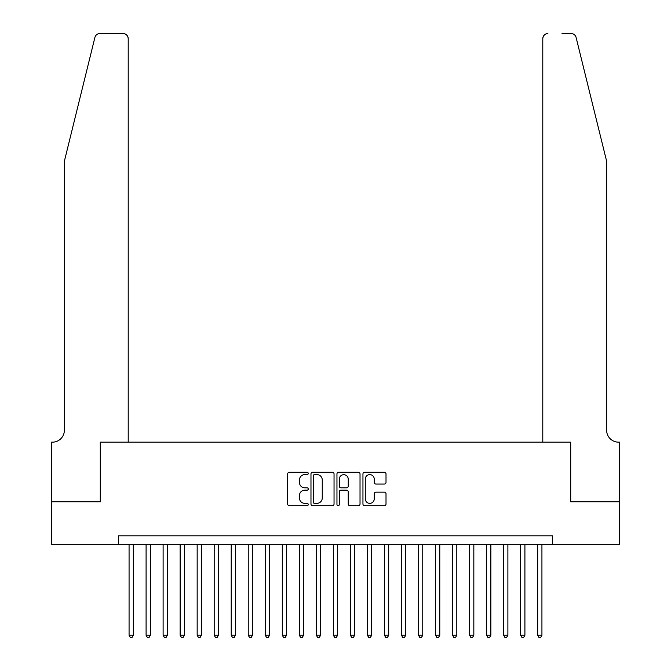 <?xml version="1.0" encoding="UTF-8"?>
<svg xmlns="http://www.w3.org/2000/svg" width="671" height="671" viewBox="0 0 671 671"><rect width="100%" height="100%" fill="white"/><g stroke="black" fill="none" stroke-linecap="round" stroke-linejoin="round"><path stroke-width="1.01" d="M308.257 473.441A1.166 1.166 0 0 0 307.092 472.275L289.335 472.275A1.669 1.669 0 0 0 287.666 473.944L287.666 504.03A1.669 1.669 0 0 0 289.335 505.699L307.092 505.699A1.166 1.166 0 0 0 308.257 504.525A1.166 1.166 0 0 0 307.092 503.359L304.793 503.359A5.351 5.351 0 0 1 299.442 498.008L299.442 495.5A5.351 5.351 0 0 1 304.793 490.157L307.092 490.157A1.166 1.166 0 0 0 308.257 488.983A1.166 1.166 0 0 0 307.092 487.817L304.793 487.817A5.351 5.351 0 0 1 299.442 482.466L299.442 479.958A5.351 5.351 0 0 1 304.793 474.615L307.092 474.615A1.166 1.166 0 0 0 308.257 473.441M384.34 484.059A1.669 1.669 0 0 0 386.01 482.382L386.01 473.944A1.669 1.669 0 0 0 384.34 472.275L364.621 472.275A1.669 1.669 0 0 0 362.952 473.944L362.952 504.03A1.669 1.669 0 0 0 364.621 505.699L384.34 505.699A1.669 1.669 0 0 0 386.01 504.03L386.01 493.831A1.669 1.669 0 0 0 384.34 492.162L375.903 492.162A1.669 1.669 0 0 0 374.233 493.831L374.233 498.888A4.471 4.471 0 0 1 369.763 503.359A4.471 4.471 0 0 1 365.292 498.888L365.292 479.086A4.471 4.471 0 0 1 369.763 474.615A4.471 4.471 0 0 1 374.233 479.086L374.233 482.382A1.669 1.669 0 0 0 375.903 484.059L384.34 484.059M118.423 544.324L51.6 544.324L51.6 501.757L100.549 501.757L100.549 442.164L570.451 442.164L570.451 501.757L619.4 501.757L619.4 544.324L552.577 544.324L552.577 535.81L118.423 535.81L118.423 544.324L552.577 544.324M334.041 473.944A1.669 1.669 0 0 0 332.363 472.275L312.644 472.275A1.669 1.669 0 0 0 310.975 473.944L310.975 504.03A1.669 1.669 0 0 0 312.644 505.699L332.363 505.699A1.669 1.669 0 0 0 334.041 504.03L334.041 473.944M338.637 472.275L358.356 472.275A1.669 1.669 0 0 1 360.025 473.944L360.025 504.03A1.669 1.669 0 0 1 358.356 505.699L349.918 505.699A1.669 1.669 0 0 1 348.241 504.03L348.241 491.826A1.669 1.669 0 0 0 346.572 490.157L340.977 490.157A1.669 1.669 0 0 0 339.3 491.826L339.3 504.525A1.166 1.166 0 0 1 338.134 505.699A1.166 1.166 0 0 1 336.959 504.525L336.959 473.944A1.669 1.669 0 0 1 338.637 472.275M314.481 474.615A1.166 1.166 0 0 0 313.315 475.781L313.315 502.185A1.166 1.166 0 0 0 314.481 503.359L316.905 503.359A5.351 5.351 0 0 0 322.256 498.008L322.256 479.958A5.351 5.351 0 0 0 316.905 474.615L314.481 474.615M348.241 479.169A4.471 4.471 0 0 0 343.77 474.699A4.471 4.471 0 0 0 339.3 479.169L339.3 486.148A1.669 1.669 0 0 0 340.977 487.817L346.572 487.817A1.669 1.669 0 0 0 348.241 486.148L348.241 479.169M129.067 544.324L129.067 635.236L133.319 635.236L133.319 544.324M133.319 635.236L132.044 637.45L130.342 637.45L129.067 635.236M94.905 37.433C96.205 34.632 96.205 34.632 94.905 37.433C96.205 34.632 96.205 34.632 94.905 37.433L64.366 161.241L64.366 430.245A11.919 11.919 0 0 1 52.447 442.164L51.516 442.164L51.516 501.757L100.289 501.757L100.289 442.164L128.211 442.164L128.211 38.658A5.108 5.108 0 0 0 123.103 33.55L99.862 33.55A5.108 5.108 0 0 0 94.905 37.433M108.97 33.55L123.103 33.55C126.182 33.877 127.884 35.58 128.211 38.658L128.211 442.164M64.366 430.245A11.919 11.919 0 0 1 52.447 442.164M597.265 123.279L576.095 37.433C574.795 34.632 574.795 34.632 576.095 37.433C574.795 34.632 574.795 34.632 576.095 37.433L606.634 161.241L606.634 430.245A11.919 11.919 0 0 0 618.553 442.164L619.484 442.164L619.484 501.757L570.711 501.757L570.711 442.164L542.789 442.164L542.789 38.658L542.789 442.164M562.03 33.55L571.138 33.55A5.108 5.108 0 0 1 576.095 37.433M547.897 33.55A5.108 5.108 0 0 0 542.789 38.658C543.116 35.58 544.818 33.877 547.897 33.55M606.634 430.245A11.919 11.919 0 0 0 618.553 442.164M146.093 544.324L146.093 635.236L150.346 635.236L150.346 544.324M150.346 635.236L149.071 637.45L147.368 637.45L146.093 635.236M163.112 544.324L163.112 635.236L167.373 635.236L167.373 544.324M167.373 635.236L166.098 637.45L164.395 637.45L163.112 635.236M180.138 544.324L180.138 635.236L184.399 635.236L184.399 544.324M184.399 635.236L183.124 637.45L181.422 637.45L180.138 635.236M197.165 544.324L197.165 635.236L201.426 635.236L201.426 544.324M201.426 635.236L200.143 637.45L198.44 637.45L197.165 635.236M214.192 544.324L214.192 635.236L218.452 635.236L218.452 544.324M218.452 635.236L217.169 637.45L215.466 637.45L214.192 635.236M231.218 544.324L231.218 635.236L235.471 635.236L235.471 544.324M235.471 635.236L234.196 637.45L232.493 637.45L231.218 635.236M248.245 544.324L248.245 635.236L252.497 635.236L252.497 544.324M252.497 635.236L251.222 637.45L249.52 637.45L248.245 635.236M265.271 544.324L265.271 635.236L269.524 635.236L269.524 544.324M269.524 635.236L268.249 637.45L266.546 637.45L265.271 635.236M282.298 544.324L282.298 635.236L286.551 635.236L286.551 544.324M286.551 635.236L285.276 637.45L283.573 637.45L282.298 635.236M299.316 544.324L299.316 635.236L303.577 635.236L303.577 544.324M303.577 635.236L302.302 637.45L300.6 637.45L299.316 635.236M316.343 544.324L316.343 635.236L320.604 635.236L320.604 544.324M320.604 635.236L319.329 637.45L317.626 637.45L316.343 635.236M333.37 544.324L333.37 635.236L337.63 635.236L337.63 544.324M337.63 635.236L336.347 637.45L334.653 637.45L333.37 635.236M350.396 544.324L350.396 635.236L354.657 635.236L354.657 544.324M354.657 635.236L353.374 637.45L351.671 637.45L350.396 635.236M367.423 544.324L367.423 635.236L371.684 635.236L371.684 544.324M371.684 635.236L370.4 637.45L368.698 637.45L367.423 635.236M384.449 544.324L384.449 635.236L388.702 635.236L388.702 544.324M388.702 635.236L387.427 637.45L385.724 637.45L384.449 635.236M401.476 544.324L401.476 635.236L405.729 635.236L405.729 544.324M405.729 635.236L404.454 637.45L402.751 637.45L401.476 635.236M418.503 544.324L418.503 635.236L422.755 635.236L422.755 544.324M422.755 635.236L421.48 637.45L419.778 637.45L418.503 635.236M435.529 544.324L435.529 635.236L439.782 635.236L439.782 544.324M439.782 635.236L438.507 637.45L436.804 637.45L435.529 635.236M452.548 544.324L452.548 635.236L456.808 635.236L456.808 544.324M456.808 635.236L455.534 637.45L453.831 637.45L452.548 635.236M469.574 544.324L469.574 635.236L473.835 635.236L473.835 544.324M473.835 635.236L472.56 637.45L470.857 637.45L469.574 635.236M486.601 544.324L486.601 635.236L490.862 635.236L490.862 544.324M490.862 635.236L489.578 637.45L487.876 637.45L486.601 635.236M503.627 544.324L503.627 635.236L507.888 635.236L507.888 544.324M507.888 635.236L506.605 637.45L504.902 637.45L503.627 635.236M520.654 544.324L520.654 635.236L524.907 635.236L524.907 544.324M524.907 635.236L523.632 637.45L521.929 637.45L520.654 635.236M537.681 544.324L537.681 635.236L541.933 635.236L541.933 544.324M541.933 635.236L540.658 637.45L538.956 637.45L537.681 635.236"/></g></svg>

